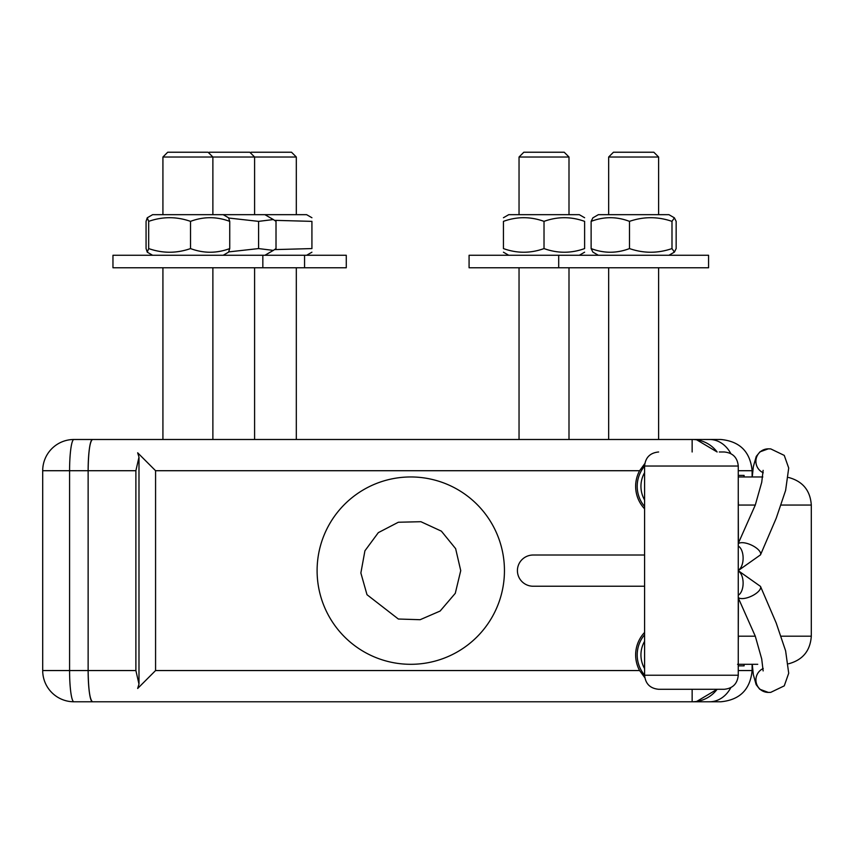 <?xml version="1.0" encoding="UTF-8"?>
<svg xmlns="http://www.w3.org/2000/svg" width="854" height="854" viewBox="0 0 854 854"><rect width="100%" height="100%" fill="white"/><g stroke="black" fill="none" stroke-linecap="round" stroke-linejoin="round"><path stroke-width="1.28" d="M644.589 632.43A32.783 32.783 0 0 0 639.603 670.55L644.802 677.67M88.133 670.55L69.58 670.55L69.58 470.714L88.133 470.714A31.224 4.345 -90 0 1 92.478 439.49C89.862 441.379 88.4 451.787 88.133 470.714L88.133 670.55C88.4 689.477 89.862 699.885 92.52 701.774A31.224 4.345 -90 0 1 88.133 670.55L135.882 670.55L138.988 684.129L137.665 688.473L155.577 670.55L639.603 670.55M73.924 701.774A31.224 4.345 -90 0 1 69.58 670.55L42.7 670.55A31.224 31.224 0 0 0 73.924 701.774L692.146 701.774A31.224 31.224 0 0 0 717.125 689.285L696.693 701.444M692.146 689.285L692.146 701.774L720.883 701.774L145.746 701.774M644.589 555.015L533.184 555.015A15.767 15.607 180 0 0 517.417 570.632A15.767 15.607 180 0 0 533.184 586.239L644.589 586.239M644.802 463.594L639.603 470.714A32.783 32.783 0 0 0 644.589 508.835M692.146 451.979L692.146 439.49L720.883 439.49L692.146 439.49A31.224 31.224 0 0 1 717.125 451.979L696.693 439.821M73.924 439.49A31.224 31.224 0 0 0 42.7 470.714L69.58 470.714A31.224 4.345 -90 0 1 73.924 439.49L692.146 439.49M88.133 470.714L135.882 470.714L138.988 457.136L137.665 452.791L155.577 470.714L639.603 470.714M744.101 664.305L744.101 665.864L738.262 665.864M737.557 664.305L757.733 664.305M644.589 583.122L644.589 558.142M744.101 476.959L744.101 475.4L738.262 475.4M738.262 476.959L762.793 476.959L738.262 476.959L752.267 476.959L753.324 466.69L756.249 456.431L759.932 451.862L768.29 448.852A12.49 12.372 -90 0 0 763.241 472.753M738.262 543.4L755.288 505.056L761.725 482.307L763.134 470.34M763.134 670.924L761.715 658.957L755.288 636.198L738.262 597.864M644.589 675.236C645.421 683.766 650.107 688.452 658.637 689.285L724.213 689.285C732.753 688.452 737.429 683.766 738.262 675.236L644.589 675.236L644.589 466.028L738.262 466.028C737.429 457.498 732.753 452.812 724.213 451.979L719.292 451.979M147.251 217.781L152.62 214.674L223.182 214.674L228.552 217.781L229.737 221.367C216.66 216.478 203.594 216.478 190.517 221.367C176.564 216.478 162.623 216.478 148.681 221.367L147.251 217.781L146.066 221.367L146.066 248.578L147.251 252.165L148.681 248.578C162.623 253.457 176.564 253.457 190.517 248.578C203.594 253.457 216.66 253.457 229.737 248.578L228.552 252.165L223.182 255.271M148.681 221.367L148.681 248.578M190.517 221.367L190.517 248.578M229.737 221.367L229.737 248.578M262.84 267.761L112.963 267.761L112.963 255.271L304.558 255.271L304.558 267.761L262.84 267.761L262.84 255.271M223.182 214.674L264.9 214.674L273.344 219.553L276.013 221.367L276.013 248.578L273.344 250.393L258.591 248.578L258.591 221.367L228.797 218.048M273.344 219.553L258.591 221.367M228.797 251.887L258.591 248.578M274.604 220.343L311.923 221.367C311.923 216.478 311.923 216.478 311.923 221.367C311.923 216.478 311.923 216.478 311.923 221.367L311.923 248.578C311.923 253.457 311.923 253.457 311.923 248.578C311.923 253.457 311.923 253.457 311.923 248.578L274.604 249.603M264.9 214.674L306.618 214.674L311.923 217.738M304.558 255.271L346.276 255.271L346.276 267.761L304.558 267.761M503.433 221.367C503.433 216.478 503.433 216.478 503.433 221.367C503.433 216.478 503.433 216.478 503.433 221.367L503.433 248.578C503.433 253.457 503.433 253.457 503.433 248.578C503.433 253.457 503.433 253.457 503.433 248.578C516.958 253.457 530.494 253.457 544.019 248.578C557.555 253.457 571.08 253.457 584.616 248.578C584.616 253.457 584.616 253.457 584.616 248.578C584.616 253.457 584.616 253.457 584.616 248.578L584.616 221.367C584.616 216.478 584.616 216.478 584.616 221.367C584.616 216.478 584.616 216.478 584.616 221.367C571.08 216.478 557.555 216.478 544.019 221.367C530.494 216.478 516.958 216.478 503.433 221.367M544.019 221.367L544.019 248.578M503.433 217.738L508.738 214.674L579.3 214.674L584.616 217.738M558.697 267.761L469.081 267.761L469.081 255.271L708.574 255.271L708.574 267.761L558.697 267.761L558.697 255.271M644.589 634.768A31.224 31.224 0 0 0 644.589 675.108M644.589 466.156A31.224 31.224 0 0 0 644.589 506.497M541.041 152.225L523.833 152.225L519.04 157.019L568.999 157.019L564.206 152.225L541.041 152.225M212.881 214.674L212.881 157.019L208.088 152.225L167.715 152.225L162.922 157.019L296.317 157.019L291.524 152.225L251.14 152.225L250.478 152.898M254.599 214.674L254.599 157.019L249.806 152.225L209.422 152.225L208.76 152.898M674.393 217.834L676.154 221.367L676.154 248.578L674.393 252.111L671.991 248.578L671.991 221.367C657.815 216.478 643.649 216.478 629.483 221.367C616.695 216.478 603.906 216.478 591.128 221.367L592.889 217.834L598.355 214.674L668.928 214.674L674.393 217.834L671.991 221.367M598.355 255.271L592.889 252.111L591.128 248.578C603.906 253.457 616.695 253.457 629.483 248.578C643.649 253.457 657.815 253.457 671.991 248.578M591.128 221.367L591.128 248.578M629.483 221.367L629.483 248.578M613.46 152.225L608.656 157.019L658.615 157.019L653.833 152.225L613.46 152.225M738.262 546.09A12.49 6.586 90 0 1 743.119 558.142A12.49 6.586 90 0 1 738.262 570.194M738.262 595.174A12.49 6.586 -90 0 0 743.119 583.122A12.49 6.586 -90 0 0 738.262 571.07M155.577 670.55L155.577 470.714M504.447 570.632A93.673 93.673 0 0 0 363.932 489.513A93.673 93.673 0 0 0 363.932 651.751A93.673 93.673 0 0 0 504.447 570.632M644.589 499.996A27.477 27.477 0 0 1 644.589 472.657M752.107 476.959L752.107 470.714L738.262 470.714M135.882 470.714L135.882 670.55M730.843 453.645A31.224 25.417 -90 0 0 709.557 439.49M755.288 505.056L738.4 505.056A28.097 11.7 -90 0 0 738.262 500.818M788.605 477.482C802.728 481.282 810.286 490.474 811.3 505.056L781.079 505.056M738.4 543.112L738.262 505.056M755.288 636.198L738.4 636.198A28.097 11.7 90 0 1 738.262 640.447M788.605 663.782C802.728 659.982 810.286 650.791 811.3 636.198L781.079 636.198M738.4 598.152L738.262 636.198M763.241 668.511A12.49 12.372 90 0 0 768.29 692.402L759.708 689.21L756.153 684.652L753.324 674.596L752.267 664.305M760.498 586.41A12.49 5.103 155.3 0 1 753.538 595.099A12.49 5.103 155.3 0 1 739.596 598.248A12.49 5.103 155.3 0 1 738.262 597.49M760.498 554.854A12.49 5.103 -155.3 0 0 753.538 546.165A12.49 5.103 -155.3 0 0 739.596 543.005A12.49 5.103 -155.3 0 0 738.262 543.774M644.589 668.607A27.477 27.477 0 0 1 644.589 641.269M752.107 664.305L752.107 670.55L738.262 670.55M730.843 687.619A31.224 25.417 90 0 1 709.557 701.774M138.988 684.129L138.988 457.136M811.3 505.056L811.3 636.198M768.322 692.413L770.724 692.37L784.25 685.869L788.712 673.23L785.616 650.844L776.211 623.014L760.583 586.613M760.498 586.399L738.262 570.685M768.322 448.841L770.724 448.894L784.25 455.395L788.712 468.035L785.616 490.42L776.211 518.25L760.583 554.652M760.498 554.865L738.262 570.579M738.262 675.236L738.262 466.028M644.589 466.028C645.421 457.498 650.107 452.812 658.637 451.979M152.62 255.271L147.251 252.165M264.9 255.271L273.344 250.393M306.618 255.271L311.923 252.197M579.3 255.271L584.616 252.197M508.738 255.271L503.433 252.197M752.107 470.714C750.25 451.745 739.842 441.337 720.883 439.49M752.107 670.55C750.25 689.509 739.842 699.917 720.883 701.774M42.7 670.55L42.7 470.714M568.999 214.674L568.999 157.019M519.04 214.674L519.04 157.019M568.999 439.49L568.999 267.761M519.04 439.49L519.04 267.761M296.317 214.674L296.317 157.019M296.317 439.49L296.317 267.761M254.599 439.49L254.599 267.761M162.922 214.674L162.922 157.019M212.881 439.49L212.881 267.761M162.922 439.49L162.922 267.761M668.928 255.271L674.393 252.111M658.615 214.674L658.615 157.019M608.656 214.674L608.656 157.019M658.615 439.49L658.615 267.761M608.656 439.49L608.656 267.761M460.733 570.632L455.63 548.652L441.39 531.156L420.905 521.709L398.348 522.242L378.322 532.64L364.925 550.787L360.868 572.981L366.996 594.704L398.348 619.022L420.136 619.705L440.13 611.048L455.289 593.316L460.733 570.632"/></g></svg>
